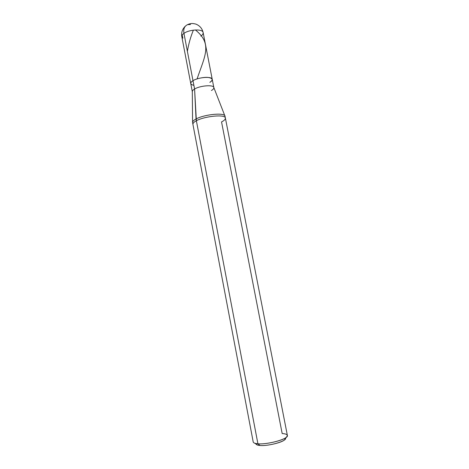 <?xml version="1.0" encoding="UTF-8"?>
<svg xmlns="http://www.w3.org/2000/svg" width="469" height="469" viewBox="0 0 469 469"><rect width="100%" height="100%" fill="white"/><g stroke="black" fill="none" stroke-linecap="round" stroke-linejoin="round"><path stroke-width="0.7" d="M209.831 82.356C213.36 79.923 212.85 78.294 208.312 77.467C204.326 76.887 196.036 78.622 192.994 80.68C196.036 78.622 204.326 76.887 208.312 77.467C212.85 78.294 213.36 79.923 209.831 82.356C211.507 81.395 212.31 80.404 212.246 79.396C212.217 76.095 198.451 77.186 192.994 80.68C191.422 81.618 190.672 82.567 190.748 83.535C190.672 82.567 191.422 81.618 192.994 80.68L183.954 33.381C182.418 34.454 181.708 35.568 181.825 36.734C181.708 35.568 182.418 34.454 183.954 33.381L192.994 80.68C189.781 82.89 190.08 84.449 193.89 85.352C190.08 84.449 189.781 82.89 192.994 80.68L194.588 89.01C193.005 89.925 192.255 90.845 192.319 91.777M190.525 24.494L187.536 24.669C184.417 26.141 183.221 29.043 183.954 33.381C183.221 29.043 184.417 26.141 187.536 24.669C190.232 23.456 191.903 23.069 195.96 24.124C199.841 25.742 202.239 28.58 203.153 32.631C202.989 28.65 189.265 29.389 183.954 33.381C189.265 29.389 202.989 28.65 203.153 32.631L213.835 87.556M200.867 36.101C202.497 35.011 203.265 33.856 203.153 32.631M192.577 122.262L192.308 91.684C192.313 90.781 193.07 89.89 194.588 89.01L196.042 118.985L257.921 443.809L260.043 445.486C269.036 446.324 288.048 440.813 285.428 437.876M257.475 445.052L255.974 444.014C256.426 444.835 257.78 445.327 260.043 445.486L257.475 445.052L254.966 443.316L257.921 443.809C255.142 443.621 253.571 443.012 253.213 441.986L192.923 124.355C192.859 123.189 194.008 121.987 196.376 120.75C194.008 121.987 192.859 123.189 192.923 124.355L192.595 122.614C192.524 121.436 193.674 120.222 196.042 118.985C193.738 120.193 192.583 121.371 192.577 122.532M285.557 438.322L284.548 439.834C281.963 442.648 266.597 446.218 260.043 445.486L257.921 443.809L196.376 120.75C204.707 116.124 225.589 114.043 225.39 118.106L287.368 435.408C289.086 438.814 267.793 444.723 257.921 443.809C265.466 444.635 283.288 440.502 286.237 437.296C288.412 435.097 287.063 433.854 282.18 433.555L221.544 121.917C224.147 120.633 225.425 119.366 225.39 118.106C225.589 114.043 204.707 116.124 196.376 120.75L194.588 89.01L192.994 80.68C198.451 77.186 212.217 76.095 212.246 79.396M211.413 90.499C213.096 89.561 213.905 88.606 213.846 87.627C213.846 84.455 200.07 85.604 194.588 89.01C199.982 85.651 213.588 84.461 213.829 87.539L225.032 116.283C224.979 112.273 204.273 114.372 196.042 118.985C204.361 114.325 225.243 112.261 225.05 116.365L225.39 118.106M193.392 30.122C190.678 36.676 188.673 43.746 187.383 51.332M182.165 35.187L182.892 38.182M195.415 29.952C212.639 43.887 204.906 55.817 197.144 78.728M185.208 26.293C182.283 29.225 181.157 32.707 181.825 36.734L192.308 91.707M286.237 437.296L284.548 439.834"/></g></svg>
